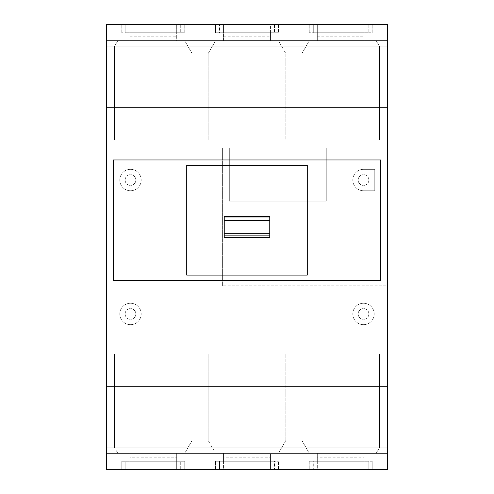 <?xml version="1.0" encoding="UTF-8"?>
<svg xmlns="http://www.w3.org/2000/svg" width="494" height="494" viewBox="0 0 494 494"><rect width="100%" height="100%" fill="white"/><g stroke="black" fill="none" stroke-linecap="round" stroke-linejoin="round"><path stroke-width="0.37" stroke-dasharray="2.47 1.85" d="M224.233 237.447L224.233 216.403M269.767 237.447L269.767 216.403M106.389 453.233L106.389 386.271L387.611 386.271L106.389 386.271L106.389 447.873L387.611 447.873L387.611 46.127L387.611 107.729L387.611 46.127L106.389 46.127L387.611 46.127L387.611 40.767L387.611 453.233L106.389 453.233L106.389 40.767L106.389 46.127L387.611 46.127L106.389 46.127L106.389 447.873L387.611 447.873L387.611 453.233M106.389 107.729L387.611 107.729L106.389 107.729M387.611 386.271L387.611 447.873L106.389 447.873L387.611 447.873L387.611 386.271M113.354 280.481L380.646 280.481L380.646 159.957L113.354 159.957L113.354 280.481M186.738 275.121L186.738 165.311L307.262 165.311L307.262 275.121L186.738 275.121M313.289 24.7L313.289 32.734L368.197 32.734L313.289 32.734L313.289 24.7L368.197 24.7L313.289 24.7M368.197 24.7L368.197 32.734L368.197 24.7M317.309 32.734L364.177 32.734L364.177 24.7L317.309 24.7L317.309 32.734L364.177 32.734L364.177 40.767L317.309 40.767L317.309 24.7L364.177 24.7L364.177 40.767L376.23 40.767L379.577 46.566L379.577 139.87L301.908 139.87L301.908 53.525L301.908 139.87L379.577 139.87L379.577 46.566L376.23 40.767L309.269 40.767L301.908 53.525L309.269 40.767L317.309 40.767L317.309 32.734M125.803 24.7L125.803 32.734L180.711 32.734L125.803 32.734L125.803 24.7L180.711 24.7L125.803 24.7M180.711 24.7L180.711 32.734L180.711 24.7M129.823 32.734L176.691 32.734L176.691 24.7L129.823 24.7L129.823 32.734L176.691 32.734L176.691 40.767L129.823 40.767L129.823 24.7L176.691 24.7L176.691 40.767L184.731 40.767L192.092 53.525L192.092 139.87L114.423 139.87L114.423 46.566L114.423 139.87L192.092 139.87L192.092 53.525L184.731 40.767L117.77 40.767L129.823 40.767L129.823 32.734M125.803 469.3L125.803 461.266L180.711 461.266L125.803 461.266L125.803 469.3L180.711 469.3L180.711 461.266L180.711 469.3L125.803 469.3M129.823 469.3L176.691 469.3L129.823 469.3L129.823 461.266L176.691 461.266L176.691 457.246L129.823 457.246L129.823 453.233L129.823 469.3M121.79 461.266L184.731 461.266L184.731 469.3L184.731 461.266L121.79 461.266L121.79 469.3L387.611 469.3L387.611 285.835L222.627 285.835L387.611 285.835L387.611 147.904L326.281 147.904L326.281 201.2L229.321 201.2L229.321 147.904L222.627 147.904L222.627 285.835L222.627 147.904L106.389 147.904L106.389 346.096L387.611 346.096L106.389 346.096L106.389 469.3L121.79 469.3L121.79 461.266M176.691 457.246L176.691 453.233L184.731 453.233L117.77 453.233L176.691 453.233L176.691 469.3L176.691 461.266L129.823 461.266L129.823 457.246M387.611 24.7L387.611 147.904L106.389 147.904L106.389 24.7L387.611 24.7M215.532 469.3L215.532 461.266L278.468 461.266L215.532 461.266L215.532 469.3M274.454 461.266L219.546 461.266L274.454 461.266L274.454 469.3L274.454 461.266M278.468 469.3L278.468 461.266L278.468 469.3M309.269 461.266L309.269 469.3L309.269 461.266L372.21 461.266L372.21 469.3L372.21 461.266L309.269 461.266M313.289 461.266L368.197 461.266L313.289 461.266L313.289 469.3L313.289 461.266M229.321 147.904L229.321 201.2L326.281 201.2L326.281 147.904L229.321 147.904M374.755 190.758L374.755 169.331L363.504 169.331L374.755 169.331L374.755 190.758L363.504 190.758A10.714 10.714 0 0 1 352.796 180.044A10.714 10.714 0 0 1 363.504 169.331A10.714 10.714 0 0 0 352.796 180.044A10.714 10.714 0 0 0 363.504 190.758L374.755 190.758M374.217 313.956A10.714 10.714 0 0 0 363.504 303.242A10.714 10.714 0 0 0 352.796 313.956A10.714 10.714 0 0 0 363.504 324.669A10.714 10.714 0 0 0 374.217 313.956A10.714 10.714 0 0 1 363.504 324.669A10.714 10.714 0 0 1 352.796 313.956A10.714 10.714 0 0 1 363.504 303.242A10.714 10.714 0 0 1 374.217 313.956M141.204 313.956A10.714 10.714 0 0 0 130.496 303.242A10.714 10.714 0 0 0 119.783 313.956A10.714 10.714 0 0 0 130.496 324.669A10.714 10.714 0 0 0 141.204 313.956A10.714 10.714 0 0 1 130.496 324.669A10.714 10.714 0 0 1 119.783 313.956A10.714 10.714 0 0 1 130.496 303.242A10.714 10.714 0 0 1 141.204 313.956M141.204 180.044A10.714 10.714 0 0 0 130.496 169.331A10.714 10.714 0 0 0 119.783 180.044A10.714 10.714 0 0 0 130.496 190.758A10.714 10.714 0 0 0 141.204 180.044A10.714 10.714 0 0 1 130.496 190.758A10.714 10.714 0 0 1 119.783 180.044A10.714 10.714 0 0 1 130.496 169.331A10.714 10.714 0 0 1 141.204 180.044M274.454 469.3L219.546 469.3L219.546 461.266L219.546 469.3L274.454 469.3M313.289 469.3L368.197 469.3L368.197 461.266L368.197 469.3L313.289 469.3M372.21 32.734L372.21 24.7L372.21 32.734L309.269 32.734L372.21 32.734M309.269 32.734L309.269 24.7L309.269 32.734M278.468 24.7L278.468 32.734L278.468 24.7M215.532 32.734L278.468 32.734L215.532 32.734L215.532 24.7L215.532 32.734M219.546 32.734L274.454 32.734L219.546 32.734L219.546 24.7L219.546 32.734M184.731 32.734L184.731 24.7L184.731 32.734L121.79 32.734L184.731 32.734M121.79 32.734L121.79 24.7L121.79 32.734M223.566 469.3L270.434 469.3L223.566 469.3L223.566 461.266L270.434 461.266L270.434 457.246L223.566 457.246L223.566 453.233L223.566 469.3M317.309 469.3L364.177 469.3L317.309 469.3L317.309 461.266L364.177 461.266L364.177 457.246L317.309 457.246L317.309 453.233L317.309 469.3M368.864 180.044A5.354 5.354 0 0 1 363.504 185.398A5.354 5.354 0 0 1 358.15 180.044A5.354 5.354 0 0 1 363.504 174.685A5.354 5.354 0 0 1 368.864 180.044A5.354 5.354 0 0 1 363.504 185.398A5.354 5.354 0 0 1 358.15 180.044A5.354 5.354 0 0 1 363.504 174.685A5.354 5.354 0 0 1 368.864 180.044M274.454 24.7L274.454 32.734L274.454 24.7L219.546 24.7L274.454 24.7M368.864 313.956A5.354 5.354 0 0 1 363.504 319.315A5.354 5.354 0 0 1 358.15 313.956A5.354 5.354 0 0 1 363.504 308.602A5.354 5.354 0 0 1 368.864 313.956A5.354 5.354 0 0 1 363.504 319.315A5.354 5.354 0 0 1 358.15 313.956A5.354 5.354 0 0 1 363.504 308.602A5.354 5.354 0 0 1 368.864 313.956M125.136 313.956A5.354 5.354 0 0 1 130.496 308.602A5.354 5.354 0 0 1 135.85 313.956A5.354 5.354 0 0 1 130.496 319.315A5.354 5.354 0 0 1 125.136 313.956A5.354 5.354 0 0 1 130.496 308.602A5.354 5.354 0 0 1 135.85 313.956A5.354 5.354 0 0 1 130.496 319.315A5.354 5.354 0 0 1 125.136 313.956M125.136 180.044A5.354 5.354 0 0 1 130.496 174.685A5.354 5.354 0 0 1 135.85 180.044A5.354 5.354 0 0 1 130.496 185.398A5.354 5.354 0 0 1 125.136 180.044A5.354 5.354 0 0 1 130.496 174.685A5.354 5.354 0 0 1 135.85 180.044A5.354 5.354 0 0 1 130.496 185.398A5.354 5.354 0 0 1 125.136 180.044M270.434 457.246L270.434 453.233L278.468 453.233L215.532 453.233L208.165 440.475L215.532 453.233L270.434 453.233L270.434 469.3L270.434 461.266L223.566 461.266L223.566 457.246M364.177 457.246L364.177 453.233L376.23 453.233L309.269 453.233L301.908 440.475L309.269 453.233L364.177 453.233L364.177 469.3L364.177 461.266L317.309 461.266L317.309 457.246M270.434 24.7L223.566 24.7L270.434 24.7L270.434 32.734L223.566 32.734L270.434 32.734L270.434 40.767L223.566 40.767L223.566 24.7L223.566 40.767L215.532 40.767L208.165 53.525L208.165 139.87L208.165 53.525L215.532 40.767L278.468 40.767L285.835 53.525L285.835 139.87L208.165 139.87L285.835 139.87L285.835 53.525L278.468 40.767L270.434 40.767L270.434 24.7M285.835 354.13L208.165 354.13L285.835 354.13L285.835 440.475L285.835 354.13M379.577 354.13L301.908 354.13L379.577 354.13L379.577 447.434L379.577 354.13M192.092 354.13L114.423 354.13L192.092 354.13L192.092 440.475L192.092 354.13M208.165 440.475L208.165 354.13L208.165 440.475M278.468 453.233L285.835 440.475L278.468 453.233M301.908 440.475L301.908 354.13L301.908 440.475M184.731 453.233L192.092 440.475L184.731 453.233M117.77 40.767L114.423 46.566L117.77 40.767M376.23 453.233L379.577 447.434L376.23 453.233M114.423 447.434L114.423 354.13L114.423 447.434L117.77 453.233L114.423 447.434M223.566 36.754L270.434 36.754M317.309 36.754L364.177 36.754M129.823 36.754L176.691 36.754M106.389 40.767L387.611 40.767"/><path stroke-width="0.74" d="M224.233 217.984L224.233 237.447L269.767 237.447L269.767 216.403L224.233 216.403L224.233 217.984L269.767 217.984M186.738 165.311L307.262 165.311L307.262 275.121L186.738 275.121L186.738 165.311M106.389 40.767L106.389 107.729L387.611 107.729L387.611 386.271L106.389 386.271L387.611 386.271L387.611 469.3L106.389 469.3L106.389 107.729L387.611 107.729L387.611 24.7L106.389 24.7L106.389 40.767L387.611 40.767M113.354 280.481L380.646 280.481L380.646 159.957L113.354 159.957L113.354 280.481M106.389 453.233L387.611 453.233M224.233 220.503L269.767 220.503M224.233 233.304L269.767 233.304M224.233 235.842L269.767 235.842"/></g></svg>
